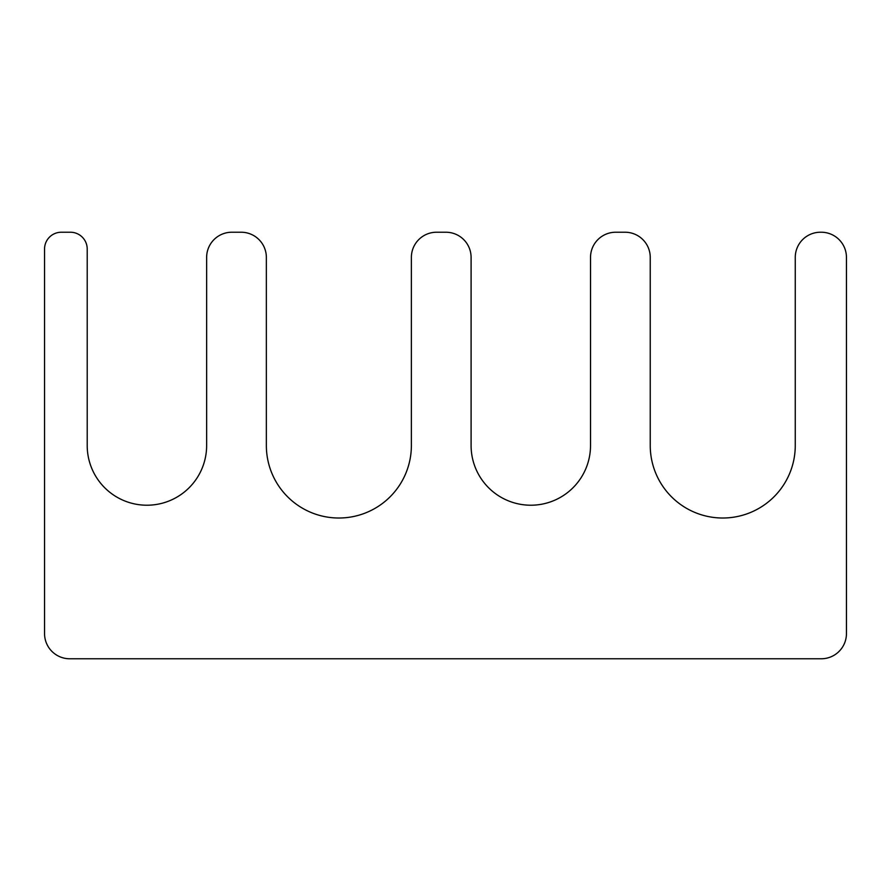 <?xml version="1.0" encoding="UTF-8"?>
<svg xmlns="http://www.w3.org/2000/svg" width="891" height="891" viewBox="0 0 891 891"><rect width="100%" height="100%" fill="white"/><g stroke="black" fill="none" stroke-linecap="round" stroke-linejoin="round"><path stroke-width="1.34" d="M445.901 232.228L436.568 232.228A25.193 25.193 0 0 0 411.375 257.421L411.375 445.5A72.516 72.516 0 0 1 338.87 518.016A72.516 72.516 0 0 1 266.353 445.5L266.353 257.421A25.193 25.193 0 0 0 241.16 232.228L231.827 232.228A25.193 25.193 0 0 0 206.634 257.421L206.634 445.5A59.719 59.719 0 0 1 146.915 505.219A59.719 59.719 0 0 1 87.207 445.5L87.207 249.023A16.795 16.795 0 0 0 70.411 232.228L61.345 232.228A16.795 16.795 0 0 0 44.55 249.023L44.55 633.579A25.193 25.193 0 0 0 69.743 658.772L821.257 658.772A25.193 25.193 0 0 0 846.45 633.579L846.45 257.421A25.193 25.193 0 0 0 821.257 232.228L820.455 232.228A25.193 25.193 0 0 0 795.262 257.421L795.262 445.5A72.516 72.516 0 0 1 722.757 518.016A72.516 72.516 0 0 1 650.241 445.5L650.241 257.421A25.193 25.193 0 0 0 625.048 232.228L615.714 232.228A25.193 25.193 0 0 0 590.521 257.421L590.521 445.5A59.719 59.719 0 0 1 530.813 505.219A59.719 59.719 0 0 1 471.094 445.5L471.094 257.421A25.193 25.193 0 0 0 445.901 232.228"/></g></svg>
